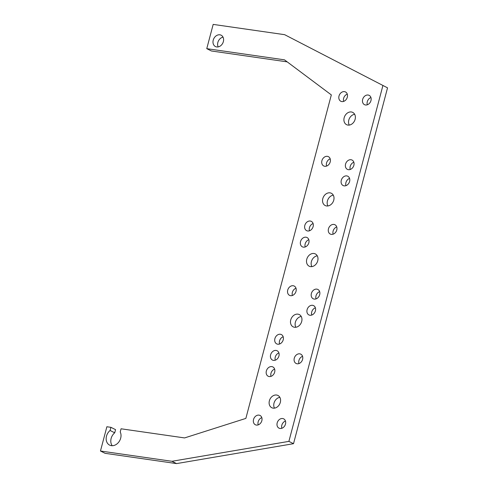 <?xml version="1.0" encoding="UTF-8"?>
<svg xmlns="http://www.w3.org/2000/svg" width="488" height="488" viewBox="0 0 488 488"><rect width="100%" height="100%" fill="white"/><g stroke="black" fill="none" stroke-linecap="round" stroke-linejoin="round"><path stroke-width="0.73" d="M353.788 113.149A6.862 5.429 116.5 0 1 354.093 121.677A6.862 5.429 116.5 0 1 346.578 124.666A6.862 5.429 116.5 0 1 345.492 123.903A6.862 5.429 116.5 0 1 345.193 115.375A6.862 5.429 116.5 0 1 352.708 112.386A6.862 5.429 116.5 0 1 353.788 113.149M349.262 125.081A6.862 5.429 116.5 0 1 349.414 118.413A6.862 5.429 116.5 0 1 354.654 114.283M284.638 34.678L387.539 87.846L284.638 34.678L213.177 24.4L206.766 48.66L284.48 59.835L331.328 94.904L245.861 418.405L184.586 437.925L121.061 428.787L120.225 431.947A8.894 7.033 -63.5 0 1 118.596 442.305A8.894 7.033 -63.5 0 1 109.617 445.117A8.894 7.033 -63.5 0 1 110.093 430.489L110.922 427.329L115.558 429.647L114.723 432.801L110.093 430.489M287.2 61.872L211.395 50.978L206.766 48.66M114.723 432.801A8.894 7.033 -63.5 0 0 112.216 445.715M387.539 87.846L293.52 443.69L176.558 463.6L105.091 453.321L100.461 451.01L106.872 426.75L110.922 427.329M176.558 463.6L171.922 461.288L100.461 451.01M293.52 443.69L288.89 441.378L171.922 461.288M382.909 85.534L288.89 441.378M278.19 427.579A5.203 4.117 116.5 0 1 277.959 421.113A5.203 4.117 116.5 0 1 283.662 418.844A5.203 4.117 116.5 0 1 284.48 419.43A5.203 4.117 116.5 0 1 284.711 425.896A5.203 4.117 116.5 0 1 279.014 428.159A5.203 4.117 116.5 0 1 278.19 427.579M281.844 428.281A5.203 4.117 116.5 0 1 285.462 421.04M254.541 424.182A5.203 4.117 116.5 0 1 254.309 417.71A5.203 4.117 116.5 0 1 260.006 415.447A5.203 4.117 116.5 0 1 260.83 416.026A5.203 4.117 116.5 0 1 261.062 422.492A5.203 4.117 116.5 0 1 255.358 424.761A5.203 4.117 116.5 0 1 254.541 424.182M258.195 424.883A5.203 4.117 116.5 0 1 261.812 417.636M295.289 362.883A5.203 4.117 116.5 0 1 295.057 356.411A5.203 4.117 116.5 0 1 300.754 354.148A5.203 4.117 116.5 0 1 301.578 354.727A5.203 4.117 116.5 0 1 301.81 361.199A5.203 4.117 116.5 0 1 296.106 363.462A5.203 4.117 116.5 0 1 295.289 362.883M298.943 363.584A5.203 4.117 116.5 0 1 302.554 356.338M267.363 375.656A5.203 4.117 116.5 0 1 267.131 369.19A5.203 4.117 116.5 0 1 272.829 366.921A5.203 4.117 116.5 0 1 273.652 367.501A5.203 4.117 116.5 0 1 273.878 373.973A5.203 4.117 116.5 0 1 268.18 376.236A5.203 4.117 116.5 0 1 267.363 375.656M271.011 376.358A5.203 4.117 116.5 0 1 274.628 369.111M271.633 359.479A5.203 4.117 116.5 0 1 271.401 353.013A5.203 4.117 116.5 0 1 277.105 350.744A5.203 4.117 116.5 0 1 277.922 351.329A5.203 4.117 116.5 0 1 278.154 357.795A5.203 4.117 116.5 0 1 272.457 360.059A5.203 4.117 116.5 0 1 271.633 359.479M275.287 360.181A5.203 4.117 116.5 0 1 278.904 352.94M275.909 343.308A5.203 4.117 116.5 0 1 275.677 336.836A5.203 4.117 116.5 0 1 281.375 334.573A5.203 4.117 116.5 0 1 282.198 335.152A5.203 4.117 116.5 0 1 282.43 341.618A5.203 4.117 116.5 0 1 276.726 343.887A5.203 4.117 116.5 0 1 275.909 343.308M279.563 344.01A5.203 4.117 116.5 0 1 283.174 336.763M308.105 314.357A5.203 4.117 116.5 0 1 307.879 307.891A5.203 4.117 116.5 0 1 313.577 305.622A5.203 4.117 116.5 0 1 314.394 306.202A5.203 4.117 116.5 0 1 314.626 312.674A5.203 4.117 116.5 0 1 308.928 314.937A5.203 4.117 116.5 0 1 308.105 314.357M311.759 315.059A5.203 4.117 116.5 0 1 315.376 307.812M312.381 298.18A5.203 4.117 116.5 0 1 312.149 291.714A5.203 4.117 116.5 0 1 317.853 289.451A5.203 4.117 116.5 0 1 318.67 290.031A5.203 4.117 116.5 0 1 318.902 296.497A5.203 4.117 116.5 0 1 313.198 298.766A5.203 4.117 116.5 0 1 312.381 298.18M316.035 298.882A5.203 4.117 116.5 0 1 319.652 291.641M288.731 294.782A5.203 4.117 116.5 0 1 288.5 288.31A5.203 4.117 116.5 0 1 294.197 286.047A5.203 4.117 116.5 0 1 295.02 286.627A5.203 4.117 116.5 0 1 295.246 293.099A5.203 4.117 116.5 0 1 289.549 295.362A5.203 4.117 116.5 0 1 288.731 294.782M292.379 295.484A5.203 4.117 116.5 0 1 295.996 288.237M301.547 246.257A5.203 4.117 116.5 0 1 301.316 239.791A5.203 4.117 116.5 0 1 307.019 237.522A5.203 4.117 116.5 0 1 307.837 238.101A5.203 4.117 116.5 0 1 308.068 244.573A5.203 4.117 116.5 0 1 302.371 246.836A5.203 4.117 116.5 0 1 301.547 246.257M305.201 246.959A5.203 4.117 116.5 0 1 308.819 239.712M305.824 230.08A5.203 4.117 116.5 0 1 305.592 223.614A5.203 4.117 116.5 0 1 311.295 221.351A5.203 4.117 116.5 0 1 312.113 221.93A5.203 4.117 116.5 0 1 312.344 228.396A5.203 4.117 116.5 0 1 306.641 230.665A5.203 4.117 116.5 0 1 305.824 230.08M309.477 230.781A5.203 4.117 116.5 0 1 313.095 223.541M329.473 233.484A5.203 4.117 116.5 0 1 329.241 227.018A5.203 4.117 116.5 0 1 334.945 224.748A5.203 4.117 116.5 0 1 335.762 225.328A5.203 4.117 116.5 0 1 335.994 231.8A5.203 4.117 116.5 0 1 330.297 234.063A5.203 4.117 116.5 0 1 329.473 233.484M333.127 234.185A5.203 4.117 116.5 0 1 336.744 226.938M342.295 184.958A5.203 4.117 116.5 0 1 342.064 178.492A5.203 4.117 116.5 0 1 347.767 176.223A5.203 4.117 116.5 0 1 348.585 176.802A5.203 4.117 116.5 0 1 348.816 183.274A5.203 4.117 116.5 0 1 343.113 185.538A5.203 4.117 116.5 0 1 342.295 184.958M345.949 185.66A5.203 4.117 116.5 0 1 349.567 178.419M346.571 168.781A5.203 4.117 116.5 0 1 346.34 162.315A5.203 4.117 116.5 0 1 352.037 160.052A5.203 4.117 116.5 0 1 352.861 160.631A5.203 4.117 116.5 0 1 353.092 167.097A5.203 4.117 116.5 0 1 347.389 169.366A5.203 4.117 116.5 0 1 346.571 168.781M350.225 169.482A5.203 4.117 116.5 0 1 353.837 162.242M322.916 165.383A5.203 4.117 116.5 0 1 322.684 158.917A5.203 4.117 116.5 0 1 328.387 156.648A5.203 4.117 116.5 0 1 329.205 157.227A5.203 4.117 116.5 0 1 329.437 163.7A5.203 4.117 116.5 0 1 323.739 165.963A5.203 4.117 116.5 0 1 322.916 165.383M326.57 166.085A5.203 4.117 116.5 0 1 330.187 158.838M216.69 46.94A6.35 5.026 -63.5 0 0 223.114 42.377A6.35 5.026 -63.5 0 0 221.125 35.191A6.35 5.026 -63.5 0 0 219.893 34.813A6.35 5.026 -63.5 0 0 213.469 39.375A6.35 5.026 -63.5 0 0 215.452 46.555A6.35 5.026 -63.5 0 0 216.69 46.94M223.04 37.161A6.35 5.026 -63.5 0 0 218.179 46.903M369.953 95.929A5.203 4.117 116.5 0 1 370.185 102.401A5.203 4.117 116.5 0 1 364.481 104.664A5.203 4.117 116.5 0 1 363.664 104.084A5.203 4.117 116.5 0 1 363.432 97.618A5.203 4.117 116.5 0 1 369.135 95.349A5.203 4.117 116.5 0 1 369.953 95.929M367.318 104.786A5.203 4.117 116.5 0 1 370.935 97.539M340.014 100.681A5.203 4.117 116.5 0 1 339.782 94.214A5.203 4.117 116.5 0 1 345.48 91.951A5.203 4.117 116.5 0 1 346.303 92.531A5.203 4.117 116.5 0 1 346.529 98.997A5.203 4.117 116.5 0 1 340.831 101.266A5.203 4.117 116.5 0 1 340.014 100.681M343.662 101.382A5.203 4.117 116.5 0 1 347.279 94.141M333.286 195.157A6.862 5.429 -63.5 0 0 328.046 199.287A6.862 5.429 -63.5 0 0 327.893 205.954M317.255 255.816A6.862 5.429 -63.5 0 0 312.021 259.945A6.862 5.429 -63.5 0 0 311.869 266.607M301.23 316.468A6.862 5.429 -63.5 0 0 295.996 320.598A6.862 5.429 -63.5 0 0 295.844 327.265M279.862 397.342A6.862 5.429 -63.5 0 0 274.628 401.471A6.862 5.429 -63.5 0 0 274.476 408.139M324.13 204.777A6.862 5.429 -63.5 0 0 325.209 205.539A6.862 5.429 -63.5 0 0 332.725 202.55A6.862 5.429 -63.5 0 0 332.42 194.023A6.862 5.429 -63.5 0 0 331.34 193.26A6.862 5.429 -63.5 0 0 323.825 196.249A6.862 5.429 -63.5 0 0 324.13 204.777M308.099 265.429A6.862 5.429 -63.5 0 0 309.178 266.198A6.862 5.429 -63.5 0 0 316.7 263.209A6.862 5.429 -63.5 0 0 316.395 254.681A6.862 5.429 -63.5 0 0 315.309 253.912A6.862 5.429 -63.5 0 0 307.794 256.901A6.862 5.429 -63.5 0 0 308.099 265.429M292.074 326.088A6.862 5.429 -63.5 0 0 293.154 326.85A6.862 5.429 -63.5 0 0 300.669 323.861A6.862 5.429 -63.5 0 0 300.364 315.333A6.862 5.429 -63.5 0 0 299.284 314.571A6.862 5.429 -63.5 0 0 291.769 317.56A6.862 5.429 -63.5 0 0 292.074 326.088M270.706 406.962A6.862 5.429 -63.5 0 0 271.786 407.724A6.862 5.429 -63.5 0 0 279.301 404.735A6.862 5.429 -63.5 0 0 278.996 396.213A6.862 5.429 -63.5 0 0 277.916 395.445A6.862 5.429 -63.5 0 0 270.401 398.434A6.862 5.429 -63.5 0 0 270.706 406.962"/></g></svg>
